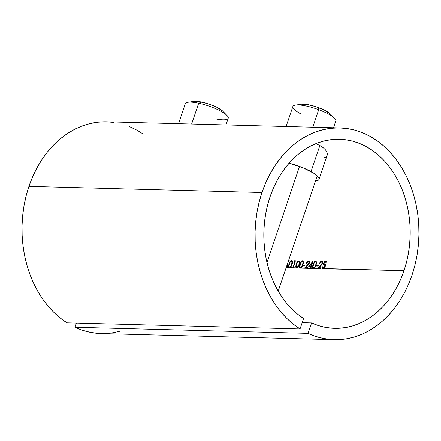 <?xml version="1.0" encoding="UTF-8"?>
<svg xmlns="http://www.w3.org/2000/svg" width="441" height="441" viewBox="0 0 441 441"><rect width="100%" height="100%" fill="white"/><g stroke="black" fill="none" stroke-linecap="round" stroke-linejoin="round"><path stroke-width="0.66" d="M322.972 268.04L323.683 268.222L324.46 267.759L325.293 266.11L324.973 264.181L323.832 264.126L324.62 262.274L326.23 262.312A94.567 73.178 91.5 0 0 326.428 261.585L324.482 261.535L322.988 265.058L324.708 264.958L324.929 265.675L324.51 266.976L323.038 268.029L322.465 267.67L322.399 266.755L321.974 266.744L322.365 266.959L322.636 268.762L322.371 266.965L321.974 266.744L321.88 267.301M325.381 264.402L324.433 264.005L324.835 264.225L324.234 264.346L325.127 264.269M323.832 264.126L324.62 262.274L326.23 262.312A94.567 73.178 91.5 0 0 326.428 261.585L324.482 261.535L324.885 261.756L324.675 262.274L324.885 261.756L326.373 261.794L324.482 261.535L323.236 264.942M325.309 265.603L325.326 265.884L325.309 265.603M325.293 266.199L325.21 266.518M323.683 268.222L323.975 268.117M312.884 267.202L313.253 268.519L312.928 267.891L313.077 266.022M316.351 264.258L316.572 262.456L315.988 261.215L315.596 261.116L315.999 261.337L314.328 262.61L315.293 261.557L316.208 261.364M313.727 267.913L314.45 267.891L315.177 267.229M316.401 264.126L316.462 262.759L315.971 262.092M299.753 266.855L300.117 268.172L299.792 267.544L299.946 265.675M303.215 263.916L303.441 262.108L302.851 260.874L302.465 260.769L302.868 260.995L301.197 262.268L302.162 261.21L303.072 261.017M300.591 267.566L301.313 267.549L302.041 266.888M303.265 263.779L303.325 262.412L302.84 261.75M296.104 266.761L296.468 268.078L296.143 267.45L296.297 265.581M299.632 265.168L299.445 265.669M302.785 260.995L301.578 261.116L300.481 262.632L299.367 266.436L299.715 267.952L297.223 267.885L298.833 265.94L299.786 262.593L299.511 261.055L298.921 260.681L299.219 260.896L297.548 262.175L298.513 261.116L299.422 260.923M296.942 267.472L297.664 267.45L298.392 266.788M299.615 263.685L299.676 262.318L299.191 261.656M288.805 266.568L289.169 267.885L288.844 267.257L288.998 265.388M299.136 260.896L298.122 260.885L296.832 262.538L295.718 266.342L296.065 267.858L293.293 267.781A94.567 73.178 91.5 0 0 295.415 260.769L294.538 260.747L294.064 261.469L294.792 261.491A94.567 73.178 -88.5 0 1 292.868 267.77L289.924 267.693L291.54 265.747L292.488 262.401L292.212 260.863L291.722 260.51L291.92 260.708L290.25 261.982L291.214 260.923L292.124 260.73M289.649 267.279L290.365 267.263L291.093 266.601M292.317 263.492L292.383 262.125L291.892 261.463M288.48 260.802L289.158 260.818L288.48 260.802M287.538 263.994L288.017 264.385L287.328 263.845L287.598 265.322L286.325 266.937M288.094 264.628L288.111 264.909L288.094 264.628M288.078 265.223L287.995 265.543M286.468 267.246L286.76 267.141M315.965 143.678L319.868 145.519L315.965 143.678M289.081 163.187A25.484 5.992 18.7 0 1 311.043 171.582L319.868 145.519L311.043 171.582A25.484 5.992 18.7 0 1 319.047 179.327A25.484 5.992 18.7 0 1 315.486 181.025L317.763 180.507L318.887 179.658L319.086 178.489L318.358 177.034L314.257 173.511L302.906 167.745L288.861 163.131M339.785 127.945L106.739 121.832A105.89 81.943 91.5 0 0 28.935 186.383L261.982 192.496A105.89 81.943 -88.5 0 1 339.785 127.945A105.89 81.943 -88.5 0 1 412.032 275.101A105.89 81.943 -88.5 0 1 334.234 339.653A105.89 81.943 -88.5 0 1 308.072 333.352L75.025 327.244A105.89 81.943 91.5 0 0 101.187 333.545L334.234 339.653M321.891 267.808L322.773 268.734L404.011 270.686L406.574 261.976L408.471 252.991L409.678 243.823L410.185 234.562L409.987 225.29L409.088 216.101L407.495 207.083L405.224 198.323L402.291 189.9L398.736 181.907L394.579 174.41L389.872 167.481L384.657 161.197L378.979 155.607L372.904 150.772L366.477 146.737L359.768 143.54L352.839 141.214L345.761 139.78L338.594 139.251L331.412 139.632L324.284 140.916L317.283 143.099L310.47 146.153L303.91 150.056L297.669 154.758L291.81 160.226L286.385 166.4L281.446 173.23L277.042 180.634L273.216 188.555L270.008 196.912L267.527 205.285L265.664 213.913L264.44 222.716L263.861 231.619L263.933 240.543L264.661 249.408L266.028 258.128L268.029 266.634L270.647 274.848L273.855 282.698L277.621 290.112L281.92 297.019L286.711 303.369L291.948 309.097L297.592 314.152L303.579 318.496A94.567 73.178 -88.5 0 1 270.008 196.912A94.567 73.178 -88.5 0 1 339.487 139.268A94.567 73.178 -88.5 0 1 404.011 270.686L323.507 268.575L324.537 267.687L325.226 266.336L325.111 264.308M289.213 260.609L288.552 260.592L289.213 260.609A94.567 73.178 91.5 0 1 289.015 261.337A94.567 73.178 91.5 0 0 289.213 260.609M288.304 261.32L289.015 261.337L288.304 261.32M291.843 260.708L290.63 260.829L289.539 262.345L288.42 266.149L288.767 267.665L286.286 267.599L287.323 266.711L288.078 265.135L288.1 263.724L287.504 263.073M312.526 267.67L312.851 268.293L310.866 268.244A94.567 73.178 91.5 0 0 311.396 266.645L311.941 266.662A94.567 73.178 91.5 0 0 312.167 265.945L311.622 265.934A94.567 73.178 91.5 0 0 313.038 261.05L308.717 266.573L310.971 266.634A94.567 73.178 -88.5 0 1 310.442 268.233L307.763 268.161A94.567 73.178 91.5 0 0 308.005 267.455L305.795 267.395L309.169 263.448L309.301 261.552L308.287 260.934L307.151 261.596L306.241 263.255L308.32 261.667L308.932 262.549L308.584 263.751L304.544 268.078L300.872 267.979L302.234 266.518L303.044 264.534L303.441 262.108L303.017 260.989M315.921 261.337L314.714 261.463L313.364 263.575L312.498 266.777L312.851 268.293L313.364 268.486L314.747 267.731L315.828 265.884L316.572 262.456L316.153 261.331M321.274 262.004L321.963 262.423L321.985 263.464L317.68 268.42L314.003 268.326L320.899 268.508A94.567 73.178 91.5 0 0 321.136 267.797L318.931 267.742L322.371 263.608L322.432 261.893L321.257 261.304L320.287 261.937L319.378 263.597L321.456 262.009L322.035 262.643L321.875 263.79L317.68 268.42L320.899 268.508A94.567 73.178 91.5 0 0 321.136 267.797L318.931 267.742L321.07 268.007L318.931 267.742L321.71 264.798L322.426 263.42L322.432 261.893L321.577 261.27L322.498 261.651M324.433 264.005L324.141 264.032M323.049 147.575L319.868 145.519L323.049 147.575L325.397 149.764L323.049 147.575M326.853 151.958L325.397 149.764L326.853 151.958L327.365 154.014L326.853 151.958M323.253 158.076L325.673 157.172L326.963 155.8L327.365 154.014L327.277 154.951L319.047 179.327M304.935 265.758A94.567 73.178 91.5 0 0 305.155 265.041L303.331 264.991A94.567 73.178 -88.5 0 1 303.11 265.708L304.935 265.758A94.567 73.178 91.5 0 0 305.155 265.041L303.331 264.991A94.567 73.178 -88.5 0 1 303.11 265.708L304.935 265.758M318.066 266.099A94.567 73.178 91.5 0 0 318.292 265.383L316.467 265.339A94.567 73.178 -88.5 0 1 316.241 266.055L318.066 266.099A94.567 73.178 91.5 0 0 318.292 265.383L316.467 265.339A94.567 73.178 -88.5 0 1 316.241 266.055L318.066 266.099M311.605 322.911L302.168 322.663L311.605 322.911L318.193 325.497L324.945 327.261L331.803 328.192L338.71 328.286L345.606 327.536L352.42 325.954L359.095 323.545L365.578 320.342L371.807 316.362L377.722 311.649L383.279 306.247L388.416 300.194L393.102 293.552L397.286 286.374L400.93 278.729L404.011 270.686A94.567 73.178 -88.5 0 1 334.532 328.33A94.567 73.178 -88.5 0 1 311.605 322.911L308.072 333.352L311.605 322.911M285.917 267.726L313.364 268.486L314.003 268.326L315.37 266.86L316.175 264.881M113.756 122.411L105.735 121.815L97.693 122.24L89.716 123.684L81.872 126.126L74.242 129.549L66.9 133.915L59.91 139.185L53.35 145.304L47.275 152.222L41.746 159.863L36.812 168.159L32.529 177.028L28.935 186.383L261.982 192.496A105.89 81.943 -88.5 0 0 300.045 328.936L66.999 322.829L60.241 318L53.868 312.36L47.953 305.96L42.54 298.86L37.678 291.121L33.411 282.808L29.779 273.999L26.807 264.776L24.536 255.218L22.976 245.417L22.144 235.45L22.05 225.417L22.689 215.406L24.062 205.5L26.146 195.798L28.935 186.383A105.89 81.943 91.5 0 0 66.999 322.829L300.045 328.936L303.579 318.496L300.045 328.936L293.287 324.107L286.92 318.474L281 312.074L275.586 304.968L270.724 297.228L266.458 288.916L262.825 280.107L259.859 270.884L257.583 261.331L256.023 251.524L255.196 241.563L255.096 231.531L255.736 221.514L257.109 211.614L259.198 201.912L261.982 192.496L265.576 183.136L269.864 174.267L274.793 165.976L280.322 158.33L286.396 151.417L292.962 145.293L299.946 140.023L307.289 135.657L314.918 132.239L322.762 129.792L330.744 128.353L338.782 127.929L346.808 128.518L354.735 130.128L362.491 132.735L370.005 136.313L377.198 140.828L384.006 146.241L390.362 152.498L396.205 159.537L401.475 167.293L406.128 175.689L410.113 184.647L413.393 194.073L415.935 203.885L417.721 213.984L418.73 224.271L418.95 234.651L418.382 245.025L417.032 255.289L414.904 265.35L412.032 275.101L408.57 284.147L404.469 292.741L399.755 300.806L394.48 308.265L388.692 315.056L382.435 321.12L375.771 326.395L368.759 330.844L361.46 334.416L353.947 337.084L346.273 338.826L338.523 339.62L330.756 339.465L323.044 338.363L315.458 336.318L308.072 333.352L75.025 327.244L76.436 323.071L75.025 327.244L82.412 330.21L89.997 332.249L97.709 333.357L105.476 333.512L113.227 332.712L120.895 330.971M129.445 126.622L136.958 130.2L143.297 134.125M287.482 263.966L287.598 265.322L287.956 265.521L287.598 265.322L286.418 266.888M286.159 267.654L287.323 266.711L288.012 265.361L287.896 263.332M290.895 260.653L289.285 262.946L288.42 266.149L288.767 267.665L289.285 267.858L291.292 266.226L292.096 264.247L292.493 261.822L292.074 260.703M288.872 264.165L289.241 264.368L288.872 264.165M288.822 266.37L288.916 265.758M288.767 267.665L289.285 267.858M289.687 267.307L289.285 267.086L289.687 267.307M292.019 262.323L291.672 264.236L292.036 264.435L291.672 264.236L290.944 265.984L291.314 266.188L290.944 265.984L289.539 267.147L288.894 266.044L290.145 262.097M291.203 261.226L291.964 261.838L291.672 264.236L290.779 266.254L289.539 267.147L289.941 267.367L290.817 266.926M292.372 263.167L292.416 262.417M292.422 262.555L292.223 261.722M290.514 261.629L291.336 261.215L291.931 261.728M291.336 261.215L291.854 261.557M288.916 266.469L289.616 263.211L290.641 261.513M289.539 267.147L289.241 267.053M294.792 261.491L295.167 261.695L294.792 261.491A94.567 73.178 -88.5 0 1 292.868 267.77L293.293 267.781A94.567 73.178 91.5 0 0 295.415 260.769L294.538 260.747L295.36 260.978L294.538 260.747L294.064 261.469L294.792 261.491M294.467 261.689L294.941 260.967L294.467 261.689M298.193 260.84L296.584 263.134L295.718 266.342L296.065 267.858L296.584 268.045L297.223 267.885L298.585 266.419L299.395 264.44L299.792 262.015L299.367 260.89M296.17 264.357L296.539 264.556L296.17 264.357M296.115 266.562L296.214 265.951M296.065 267.858L296.584 268.045M296.986 267.494L296.584 267.274L296.986 267.494M299.312 262.516L298.97 264.424L299.334 264.628L298.97 264.424L298.243 266.177L298.612 266.381L298.243 266.177L296.837 267.34L296.192 266.237L297.443 262.29M298.496 261.419L299.263 262.031L298.97 264.424L298.077 266.447L296.837 267.34L297.234 267.56L298.11 267.119M299.671 263.354L299.709 262.61M299.715 262.748L299.516 261.91M297.813 261.822L298.634 261.408L299.23 261.921M298.634 261.408L299.152 261.75M296.214 266.662L296.771 263.812L297.94 261.706M296.837 267.34L296.539 267.246M301.842 260.94L300.79 262.053L299.819 264.451L299.367 266.436L299.715 267.952L300.872 267.979L302.234 266.518L303.044 264.534M299.819 264.451L300.189 264.655L299.819 264.451M299.764 266.656L299.863 266.044M299.715 267.952L300.233 268.145M300.635 267.593L300.233 267.373L300.635 267.593M302.961 262.61L302.614 264.523L302.984 264.721L302.614 264.523L301.892 266.27L302.256 266.474L301.892 266.27L300.481 267.433L299.841 266.331L301.093 262.389M302.146 261.513L302.912 262.125L302.752 264.043L301.727 266.54L300.481 267.433L300.883 267.654L301.76 267.218M303.32 263.453L303.358 262.704M303.364 262.842L303.165 262.009M301.462 261.915L302.278 261.502L302.879 262.015M302.278 261.502L302.802 261.844M299.858 266.755L300.564 263.498L301.589 261.805M300.481 267.433L300.189 267.345M303.573 265.719A95.129 73.614 91.5 0 0 303.733 265.212A95.129 73.614 91.5 0 1 303.573 265.719M308.827 262.075L308.849 263.123L309.213 263.321L308.849 263.123L307.311 265.25L307.686 265.46L307.311 265.25L304.544 268.078L307.763 268.161A94.567 73.178 91.5 0 0 308.005 267.455L305.795 267.395L307.934 267.665L305.795 267.395L308.573 264.457L309.295 263.079L309.301 261.552L308.446 260.929L309.362 261.304M309.251 263.343L309.213 262.263M305.15 268.095L305.822 267.411L305.15 268.095M308.954 261.078L307.796 261.083L307.151 261.596L306.241 263.255L306.666 263.266L307.316 262.103M307.013 262.577L308.198 261.304L308.849 261.149L308.446 260.929M309.317 263.051L308.987 261.987M307.267 262.169L308.198 261.304L309.119 261.193M310.971 266.634L311.335 266.838L310.971 266.634A94.567 73.178 -88.5 0 1 310.442 268.233L310.866 268.244A94.567 73.178 91.5 0 0 311.396 266.645L311.941 266.662A94.567 73.178 91.5 0 0 312.167 265.945L311.622 265.934A94.567 73.178 91.5 0 0 313.038 261.05L308.717 266.573L310.971 266.634M309.284 266.59L309.825 265.906M312.151 262.891L312.763 262.075L312.151 262.891M311.197 265.923L311.6 266.144A95.129 73.614 91.5 0 0 311.655 265.951A95.129 73.614 91.5 0 1 311.6 266.144L309.78 265.884L312.107 262.869A94.567 73.178 -88.5 0 1 311.197 265.923L309.78 265.884L310.183 266.105L309.78 265.884L312.107 262.869L312.482 263.073L312.107 262.869A94.567 73.178 -88.5 0 1 311.197 265.923M310.183 266.105L311.6 266.144L310.183 266.105M314.979 261.281L313.364 263.575L312.956 264.793L313.319 264.997L312.956 264.793L312.498 266.777M312.901 267.003L312.994 266.392M312.851 268.293L313.364 268.486M313.772 267.935L313.369 267.715L313.772 267.935M316.098 262.957L315.75 264.865L316.12 265.069L315.75 264.865L315.023 266.618L315.392 266.822L315.023 266.618L313.617 267.781L312.972 266.673L314.224 262.731M315.282 261.86L316.043 262.467L315.888 264.385L314.863 266.888L313.617 267.781L314.02 268.001L314.896 267.56M316.456 263.795L316.495 263.051M316.5 263.189L316.302 262.351M314.598 262.263L315.414 261.849L316.01 262.356M315.414 261.849L315.938 262.191M312.994 267.097L313.557 264.253L314.725 262.147M313.617 267.781L313.325 267.687M316.71 266.066A95.129 73.614 91.5 0 0 316.87 265.559A95.129 73.614 91.5 0 1 316.71 266.066M321.985 263.464L322.349 263.668L321.985 263.464M322.388 263.685L322.349 262.604M320.447 265.598L320.822 265.802L320.447 265.598M318.281 268.437L318.959 267.759L318.281 268.437M322.09 261.425L320.932 261.43L320.287 261.937L319.378 263.597L319.802 263.608L320.453 262.45M320.149 262.919L321.98 261.496L321.577 261.27M322.454 263.398L322.117 262.334M320.403 262.511L321.335 261.651L322.255 261.535M324.025 264.727L324.339 264.749M324.697 264.942L324.813 266.298L325.171 266.496L324.813 266.298L324.058 267.544L323.038 268.029L323.44 268.249L324.543 267.681L323.507 268.575L322.233 268.541L322.773 268.734M323.126 268.167L322.729 267.946L323.126 268.167M323.038 268.029L322.399 266.755L321.974 266.744L322.233 268.541M333.506 127.78L335.777 121.077A22.651 5.325 -161.3 0 0 318.716 109.721A22.651 5.325 18.7 0 1 334.515 118.293L330.326 113.999A16.764 3.941 -161.3 0 0 318.634 107.659L318.716 109.721L312.79 127.24L318.716 109.721A22.651 5.325 -161.3 0 0 292.868 106.551L286.099 126.539M299.522 166.433L266.987 262.555L299.522 166.433M301.451 104.247L306.655 104.44L315.53 106.584L324.356 110.107L330.342 114.015M300.63 113.795A22.651 5.325 18.7 0 1 295.558 105.107A22.651 5.325 18.7 0 1 318.716 109.721L318.634 107.659A16.764 3.941 -161.3 0 0 301.49 104.241L295.558 105.107M226.955 115.47L222.766 111.182A16.764 3.941 -161.3 0 0 201.835 102.119L198.676 103.227A22.651 5.325 18.7 0 1 226.955 115.47A22.651 5.325 18.7 0 1 216.371 119.064M225.946 124.957L228.212 118.254A22.651 5.325 -161.3 0 0 198.676 103.227L191.626 124.059L198.676 103.227A22.651 5.325 -161.3 0 0 185.303 103.734L178.539 123.717M192.221 102.069L193.147 101.59M193.891 101.424L199.073 101.617L207.943 103.756L216.774 107.279L222.782 111.198M187.998 102.284A22.651 5.325 18.7 0 1 198.676 103.227L201.835 102.119A16.764 3.941 -161.3 0 0 193.93 101.419L187.998 102.284M289.302 267.979L288.905 267.759M291.992 261.502L291.589 261.281M296.6 268.172L296.198 267.952M299.29 261.695L298.888 261.474M300.249 268.266L299.847 268.045M302.939 261.789L302.537 261.568M308.937 261.96L308.535 261.739M309.295 261.265L308.893 261.039M313.386 268.608L312.983 268.387M316.07 262.136L315.668 261.915M322.073 262.301L321.671 262.081M322.426 261.607L322.024 261.386M278.21 291.143L317.244 175.821"/></g></svg>
